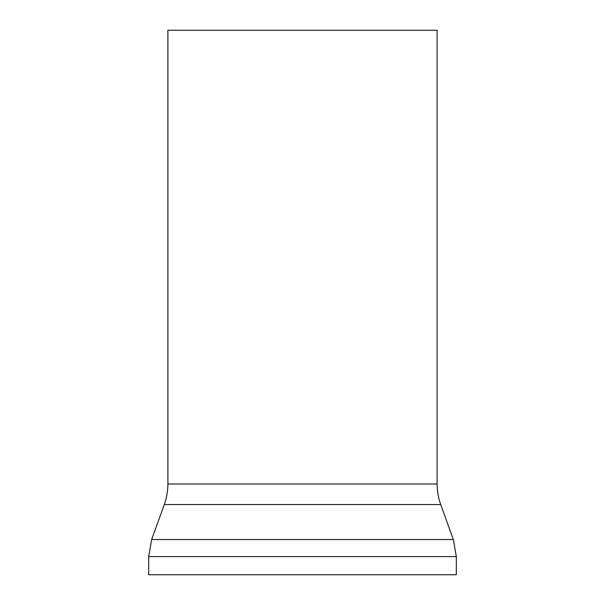 <?xml version="1.0" encoding="UTF-8"?>
<svg xmlns="http://www.w3.org/2000/svg" width="605" height="605" viewBox="0 0 605 605"><rect width="100%" height="100%" fill="white"/><g stroke="black" fill="none" stroke-linecap="round" stroke-linejoin="round"><path stroke-width="0.91" d="M453.342 539.554L151.658 539.554L164.295 504.532C166.678 497.9 167.88 491.056 167.887 484L167.887 30.25L437.113 30.25L437.113 484C437.12 491.056 438.322 497.9 440.705 504.532L453.342 539.554L456.321 556.6L148.679 556.6L148.679 574.75L456.321 574.75L456.321 556.6M164.295 504.532L440.705 504.532M167.887 484L437.113 484M151.658 539.554L148.679 556.6"/></g></svg>
